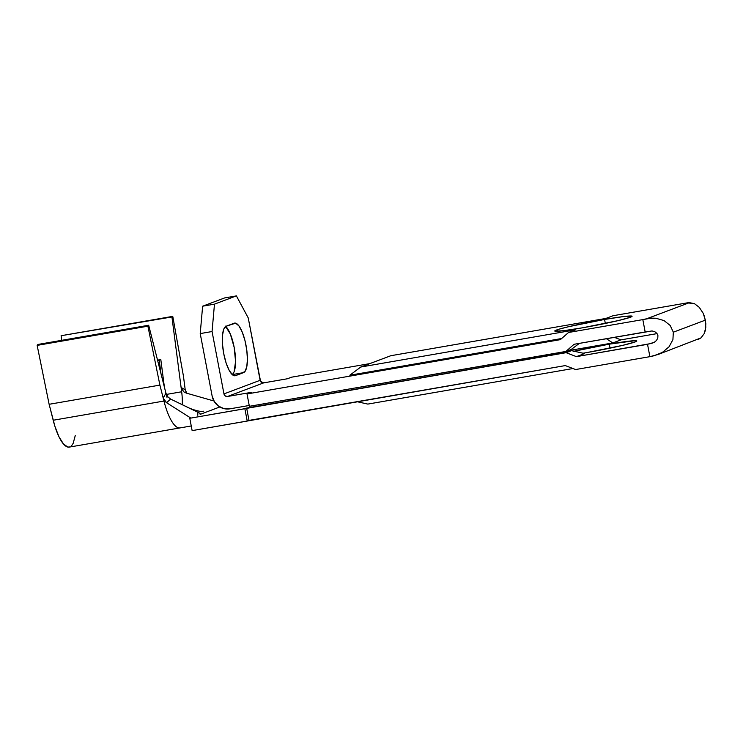 <?xml version="1.0" encoding="UTF-8"?>
<svg xmlns="http://www.w3.org/2000/svg" width="743" height="743" viewBox="0 0 743 743"><rect width="100%" height="100%" fill="white"/><g stroke="black" fill="none" stroke-linecap="round" stroke-linejoin="round"><path stroke-width="1.11" d="M574.125 351.225A39.351 2.127 169.2 0 1 609.269 344.158L610.031 348.151L609.269 344.158A39.351 2.127 169.2 0 1 636.797 340.981A39.351 2.127 169.2 0 1 586.998 352.544L622.727 345.346L635.154 341.938L636.621 341.241L635.107 340.684L609.269 344.158L573.54 351.355M604.561 319.453A39.351 2.127 169.2 0 1 632.079 316.277A39.351 2.127 169.2 0 1 582.289 327.839L618.018 320.642L630.445 317.233L631.884 316.119L623.256 316.602L604.561 319.453L568.832 326.651L559.284 329.121L554.956 331.183L563.593 330.7L582.289 327.839A39.351 2.127 169.2 0 1 554.77 331.025A39.351 2.127 169.2 0 1 604.561 319.453L605.322 323.446L604.561 319.453M658.187 354.467L700.993 337.898L704.262 333.542L705.804 327.291L705.395 320.122L673.325 332.195L672.917 339.672L669.053 346.786L662.319 352.461L658.187 354.467L649.893 356.668L575.602 369.54L565.312 365.584L249.007 420.408L246.648 408.056L566.129 352.684L576.429 356.64L647.534 344.315L649.893 356.668L653.747 355.813L662.319 352.461L669.053 346.786L672.917 339.672L673.325 332.195L705.395 320.122L703.101 313.119L699.191 307.258M704.234 333.607L705.265 330.598L705.85 323.762L704.475 316.527L703.101 313.119L699.265 307.333L694.464 303.664L689.439 302.661L646.679 318.756L642.825 319.611L568.534 332.483L575.769 329.762L360.754 367.033L390.837 355.711L605.851 318.441L613.086 315.719L687.368 302.838L613.086 315.719L605.851 318.441L390.837 355.711L360.754 367.033L349.804 375.234L561.652 338.52L349.804 375.234L360.754 367.033L575.769 329.762L568.534 332.483L560.361 339.644L247.02 393.957L251.208 392.378L227.516 396.483A3.148 3 69.4 0 1 223.968 393.911L212.061 331.536L214.476 304.147L202.635 306.2L200.22 333.588L212.117 395.963L200.22 333.588L212.061 331.536L223.968 393.911L260.134 380.295L223.968 393.911L225.25 395.945L227.516 396.483L263.691 382.868L227.516 396.483L251.208 392.378L247.02 393.957L560.361 339.644L568.534 332.483L642.825 319.611L645.175 331.963L652.066 330.932L654.824 331.722L656.877 333.356L657.917 335.595L657.778 338.084L656.487 340.452L654.249 342.347L651.388 343.461L576.429 356.64L566.129 352.684L571.543 350.65L584.611 353.557L576.429 356.64L584.611 353.557L571.543 350.65L566.129 352.684L189.781 418.272L192.14 430.624L565.312 365.584L575.602 369.54L649.893 356.668L647.534 344.315L654.249 342.347L656.487 340.452L657.778 338.084L657.917 335.595L656.877 333.356L654.824 331.722L652.066 330.932L574.07 344.288L645.175 331.963L642.825 319.611L651.249 318.125L655.79 318.227L664.056 320.586L670.214 325.49L673.325 332.195L670.214 325.49L664.056 320.586L655.79 318.227L646.679 318.756L689.439 302.661L687.368 302.838L694.464 303.664M369.791 363.624L291.572 377.184L369.791 363.624M200.164 414.371L219.817 406.969L200.164 414.371L200.025 413.517M579.373 343.368L571.302 349.414L565.897 351.448L574.07 344.288L565.897 351.448L571.302 349.414L579.373 343.368M229.875 408.836L249.221 405.483L229.875 408.836A15.742 15.009 69.4 0 1 212.117 395.963L214.374 401.675L218.535 406.133L223.977 408.641L229.875 408.836M249.379 406.31L565.897 351.448L249.379 406.31L247.02 393.957L249.379 406.31M612.78 342.95L606.381 338.687L612.78 342.95L620.972 339.867L612.78 342.95L567.698 350.77L612.78 342.95M614.312 337.313L620.972 339.867L657.072 333.616L620.972 339.867L614.312 337.313M357.402 387.586L571.543 350.65L357.402 387.586M367.822 404.09L572.974 368.528L367.822 404.09L357.039 401.684L367.822 404.09M395.09 381.233L395.963 380.899L395.09 381.233M583.069 353.213L586.998 352.544A39.351 2.127 169.2 0 1 583.069 353.213M224.553 297.952L202.635 306.2L224.553 297.952L236.395 295.89L214.476 304.147L236.395 295.89L248.236 317.92L260.134 380.295A3.148 3 -110.6 0 0 263.691 382.868L287.383 378.763L291.572 377.184L287.383 378.763L263.691 382.868L260.589 381.438L248.236 317.92L236.395 295.89L224.553 297.952M225.398 326.121L230.339 334.016L234.156 347.287L235.568 361.469L234.11 371.769M226.141 326.233L223.773 329.14L222.482 335.362L222.463 343.963L223.727 353.622L226.076 362.872L229.15 370.302L232.485 374.788L235.568 375.642L244.884 371.63L246.75 366.968L247.419 359.417L246.787 350.111L244.949 340.47L242.181 331.963L238.912 325.889L235.642 323.168L226.141 326.233L234.156 323.214A25.188 7.495 -99.8 0 1 234.574 323.103A25.188 7.495 -99.8 0 1 246.128 345.941A25.188 7.495 -99.8 0 1 243.583 372.624L232.253 374.593L243.583 372.624L235.568 375.642A25.188 7.495 -99.8 0 1 235.159 375.754A25.188 7.495 -99.8 0 1 223.597 352.916A25.188 7.495 -99.8 0 1 226.141 326.233M202.635 306.2L214.476 304.147L212.061 331.536L200.22 333.588L202.635 306.2M232.141 374.481A25.188 7.495 80.2 0 0 234.909 351.959A25.188 7.495 80.2 0 0 225.742 326.428M234.732 375.791L235.568 375.642L234.732 375.791M249.007 420.408L246.648 408.056L244.874 408.724L247.224 421.077L249.007 420.408M244.874 408.724L189.781 418.272L192.14 430.624L247.224 421.077L244.874 408.724M213.965 400.997L186.409 393.131L184.06 392.035L181.292 388.357L184.06 392.035L186.409 393.131L213.965 400.997M181.663 391.775L166.358 394.431L181.663 391.775L181.106 387.484L181.663 391.775A26.451 7.867 -99.8 0 1 182.23 404.666M199.449 413.089L197.833 412.207L197.787 415.263L197.833 412.207L170.639 399.075L166.571 402.706L164.463 400.737L163.209 398.099L159.903 385.097L147.913 326.186L148.674 325.248L166.989 397.301L165.94 393.196L167.732 396.743L170.639 399.075L199.133 412.894M169.868 399.753L166.571 402.706L190.626 417.956L166.571 402.706L163.209 398.099L163.952 401.044A39.035 11.619 80.2 0 0 180.122 427.884M186.902 393.27L185.221 389.815L181.106 387.484L171.874 316.518L61.102 335.715L172.859 316.797L183.456 376.227L185.221 389.815L181.106 387.484L171.874 316.518L172.859 316.797L183.456 376.227L185.221 389.815L186.279 392.518M180.075 427.894A39.035 11.619 -99.8 0 1 180.02 427.903A39.035 11.619 -99.8 0 1 163.952 401.044L163.209 398.099L165.94 393.196L163.209 398.099L159.903 385.097L147.913 326.186L148.674 325.248L165.94 393.196L167.732 396.743L170.639 399.075M61.102 335.715L61.706 340.322L61.102 335.715M157.535 360.132L160.813 359.556L164.398 387.131L160.813 359.556L159.234 360.197L160.999 373.757L159.234 360.197L157.627 360.476L160.813 359.556L157.535 360.132M69.888 446.933L67.892 447.082L63.499 444.017L59.003 436.828L54.917 426.352L49.131 404.294L159.903 385.097L49.131 404.294L37.15 345.384L147.913 326.186L37.15 345.384L37.912 344.455L148.674 325.248L37.912 344.455L37.15 345.384L49.131 404.294L53.19 420.25L163.952 401.044L53.19 420.25A39.035 11.619 80.2 0 0 69.248 447.11L191.248 425.971M75.238 435.621L73.185 443.302L71.672 445.661M698.457 339.31L700.993 337.898M203.712 411.176C201.297 411.91 196.672 410.963 189.846 408.344"/></g></svg>
